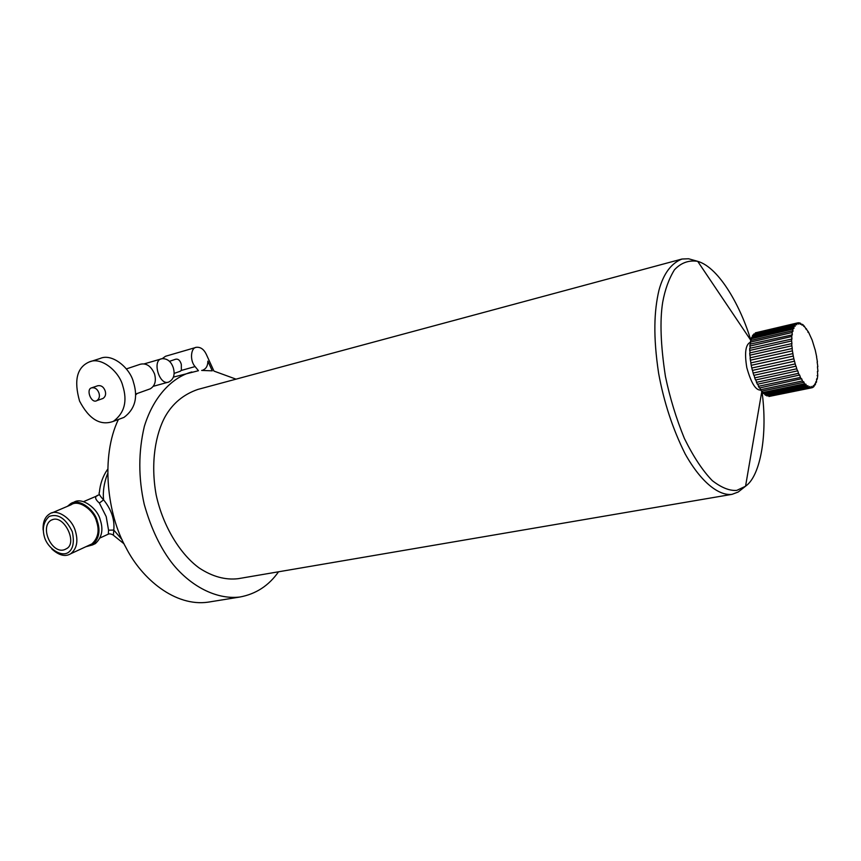 <?xml version="1.0" encoding="UTF-8"?>
<svg xmlns="http://www.w3.org/2000/svg" width="861" height="861" viewBox="0 0 861 861"><rect width="100%" height="100%" fill="white"/><g stroke="black" fill="none" stroke-linecap="round" stroke-linejoin="round"><path stroke-width="1.29" d="M202.862 370.079C206.177 368.788 207.845 365.807 207.845 361.136L212.28 370.833L201.635 370.424M236.032 379.152L213.948 371.08L206.253 354.237C203.799 349.2 200.484 346.897 196.308 347.317C190.668 347.693 189.7 360.791 195.081 366.571L198.45 370.714L173.502 377.086M179.863 371.392L181.37 370.434L181.316 364.364C180.121 360.339 178.184 358.639 175.515 359.274L169.488 361.319M162.255 358.639L165.527 356.271L196.308 347.317M126.363 368.917L140.332 364.246C146.37 362.858 151.106 366.097 154.539 373.943C156.401 380.971 154.969 385.922 150.266 388.817L149.287 389.172M173.255 367.647C175.214 374.546 173.728 379.324 168.81 382.015C159.468 386.298 151.482 359.64 162.072 358.682C167.368 358.52 171.091 361.502 173.255 367.647M89.2 361.975C101.318 356.26 119.41 371.823 122.757 385.803C127.6 401.194 124.479 413.043 113.383 421.352C100.393 426.066 89.124 419.307 79.567 401.075C73.723 380.39 76.941 367.356 89.2 361.975L100.048 358.51C112.134 352.816 130.119 368.228 133.423 382.09C138.212 397.362 135.069 409.126 123.995 417.391L121.326 418.392M91.6 387.848C94.968 387.332 97.411 389.021 98.918 392.917C99.994 396.308 99.284 398.88 96.819 400.634C91.341 404.067 85.583 389.247 91.6 387.848L97.831 385.728C101.189 385.211 103.621 386.89 105.128 390.765C106.194 394.144 105.483 396.706 103.019 398.449L102.545 398.621M278.534 571.79C268.826 585.652 255.911 594.068 239.778 597.039L208.093 602.162C175.31 606.919 141.893 579.141 125.943 547.531C107.259 514.566 100.403 456.642 118.398 419.479M135.586 394.973L137.179 393.499M239.778 597.039C215.853 599.837 190.496 585.717 173.007 564.299C160.77 548.877 151.17 528.869 144.218 504.277C138.298 477.704 138.352 451.734 144.347 426.378C154.022 394.973 173.405 376.86 191.885 371.952M753.881 334.821L753.719 334.068L795.252 324.425L795.177 326.244L794.52 325.383L752.944 335.037L752.31 336.059L793.939 326.416L793.939 328.439L793.347 327.772L751.675 337.404L751.179 338.76L792.895 329.139L792.959 331.345L792.454 330.861L750.706 340.472L750.351 342.118L792.142 332.529L792.303 334.897L750.049 344.131L749.856 346.047L791.711 336.5L791.959 339.019L749.716 348.328L749.683 350.449L791.614 340.956L791.937 343.582L749.737 352.935L749.866 355.206L791.851 345.788L792.26 348.49L750.103 357.832L750.383 360.199L792.411 350.857L792.906 353.613L750.803 362.911L751.233 365.312L793.293 356.056L793.874 358.811L751.814 368.024L751.233 365.312M752.557 337.2L752.31 336.059M751.513 340.278L751.179 338.76M750.749 343.969L750.351 342.118M750.308 348.188L749.856 346.047M750.189 352.827L749.683 350.449M750.405 357.767L749.866 355.206M750.953 362.879L750.383 360.199M751.814 368.024L752.396 370.402L794.531 361.2L795.198 363.923L753.127 373.05L752.525 370.381M753.127 373.05L753.827 375.342L796.027 366.162L796.759 368.809L754.699 377.85L754.118 375.278M754.699 377.85L755.506 380.002L797.749 370.811L798.513 373.351L756.475 382.316L755.947 379.905M756.475 382.316L757.379 384.254L799.632 375.03L800.439 377.43L758.433 386.309L757.949 384.135M758.433 386.309L759.391 387.999L801.634 378.7L802.463 380.939L760.511 389.742L760.091 387.848M760.511 389.742L761.501 391.142L803.431 382.37L803.7 381.735L804.54 383.802L762.642 392.541L762.308 390.98M762.642 392.541L763.653 393.606L805.519 384.899L805.788 384.081L806.628 385.943L764.794 394.618L764.536 393.423M764.794 394.618L765.795 395.339L807.586 386.675L807.844 385.653L808.651 387.31L766.903 395.942L766.731 395.145M766.903 395.942L809.577 387.676L809.803 386.449L810.578 387.88L768.83 396.092M768.916 396.48L811.439 387.87L811.622 386.428L812.364 387.644L811.428 387.837M812.364 387.644L813.128 387.256L813.268 385.62L813.946 386.621L813.042 386.804M813.946 386.621L814.689 384.028L815.313 384.835L814.441 385.007M815.313 384.835L815.862 381.724L816.411 382.338L815.604 382.499M816.411 382.338L816.755 378.743L817.229 379.195L816.508 379.346M817.229 379.195L817.746 375.482L817.121 375.611M817.746 375.482L817.433 371.403M817.95 371.295L817.444 366.818M817.832 366.732L817.154 361.964M817.412 361.9L816.562 356.949M816.691 356.928L815.13 349.577M815.066 349.598L812.16 340.106L808.49 332.066L803.367 325.114L802.409 324.306L802.172 325.275L800.418 323.155L800.203 324.317L799.406 322.853L798.534 322.778L798.351 324.166L797.587 322.897L755.355 332.841L797.587 322.897M807.887 332.206L808.49 332.066M805.788 328.988L806.488 328.827M803.657 326.405L804.454 326.222M801.559 324.511L802.409 324.306M799.525 323.359L800.418 323.155M797.609 322.993L798.534 322.778M753.719 334.068L795.252 324.425M811.439 387.87L810.578 387.88M809.577 387.676L808.651 387.31M807.586 386.675L806.628 385.943M805.519 384.899L804.54 383.802M803.431 382.37L802.463 380.939M801.376 379.152L800.439 377.43M799.406 375.331L798.513 373.351M797.555 370.994L796.759 368.809M795.898 366.259L795.198 363.923M794.466 361.233L793.874 358.811M793.293 356.056L792.841 353.613M792.411 350.857L792.109 348.457M791.851 345.788L791.7 343.485M791.614 340.956L791.625 338.814M791.711 336.5L791.872 334.574M792.142 332.529L792.454 330.861M792.895 329.139L793.347 327.772M796.802 323.198L796.662 324.801L795.951 323.747M99.499 494.763C94.387 495.914 94.344 498.67 99.37 503.039L103.589 499.864C99.79 495.871 98.391 493.396 99.381 492.449C100.145 483.85 102.868 476.165 107.55 469.385M99.37 503.039L106.204 516.611L108.551 530.182L113.792 530.075C114.804 519.624 111.413 509.551 103.589 499.864C102.717 491.566 104.03 482.892 107.517 473.851M124.059 543.851L113.404 535.251L113.792 530.075L122.111 539.739M108.551 530.182L108.314 534.207M681.998 259.032C671.16 263.294 663.487 273.68 658.977 290.179C654.08 311.047 653.058 336.35 658.622 373.308C663.928 402.27 672.775 429.133 685.162 453.919C701.887 483.785 719.774 496.001 732.033 494.343L238.142 578.689C225.367 580.185 212.43 576.655 199.332 568.077C180.982 554.936 163.138 527.223 156.164 494.903C150.288 462.551 155.712 433.696 165.247 416.466C172.695 403.378 183.565 394.37 197.869 389.43L681.966 259.032L688.574 258.763L697.701 261.335C719.602 267.577 741.343 308.077 750.889 340.429L697.701 261.335C688.725 259.979 680.965 262.809 674.432 269.827C668.922 278.781 665.004 289.597 662.679 302.297C659.752 320.679 660.667 345.39 665.435 376.44C669.89 397.793 676.208 418.468 684.387 438.453C693.374 456.674 702.684 470.752 712.327 480.675C721.55 487.746 729.697 490.985 736.779 490.383L745.551 486.239L761.867 391.066M760.704 390.033C755.775 390.56 751.147 383.08 746.799 367.615C744.367 352.806 745.583 344.346 750.426 342.248M51.821 548.984C59.032 555.496 65.35 557.078 70.796 553.709C76.898 548.618 78.394 540.966 75.294 530.753C71.754 518.042 56.546 508.453 49.68 513.888C44.89 516.869 42.716 522.261 43.136 530.053M44.611 537.598C41.963 528.837 43.491 521.777 49.195 516.428C58.085 513.296 65.791 518.397 72.302 531.743C74.498 542.107 73.153 549.027 68.267 552.504C60.862 557.401 47.753 547.994 44.611 537.598M53.124 519.431C64.779 515.857 77.899 543.7 66.136 548.877C53.21 556.755 38.928 527.868 50.96 520.27L53.124 519.431M51.843 512.962L71.119 504.761C78.857 499.014 94 510.455 96.486 521.282C99.65 530.602 98.111 538.147 91.879 543.937L89.296 545.131M67.427 506.333L70.613 503.707C78.76 497.68 94.688 509.712 97.304 521.109C100.629 530.903 99.015 538.846 92.471 544.948L85.842 546.735M72.862 502.749L73.551 502.458C81.709 496.431 97.605 508.431 100.21 519.807C103.524 529.58 101.91 537.512 95.367 543.603L92.633 544.873M793.939 326.416L794.52 325.383M195.081 366.571L181.37 370.434M761.931 391.055C767.98 434.579 760.306 475.369 746.186 485.712L738.2 492.018L732.033 494.343M180.315 371.242L174.116 373.416M153.344 386.298L168.81 382.015M144.325 363.837L162.072 358.682M123.995 417.391L113.383 421.352M103.019 398.449L96.809 400.634M150.266 388.817L135.564 394.08M113.049 534.929C110.768 533.766 109.056 533.572 107.916 534.326L100.124 537.921M97.336 495.753L83.528 501.651M91.89 543.937L70.796 553.709M52.553 519.581L50.96 520.27M95.367 543.603L92.471 544.948"/></g></svg>
